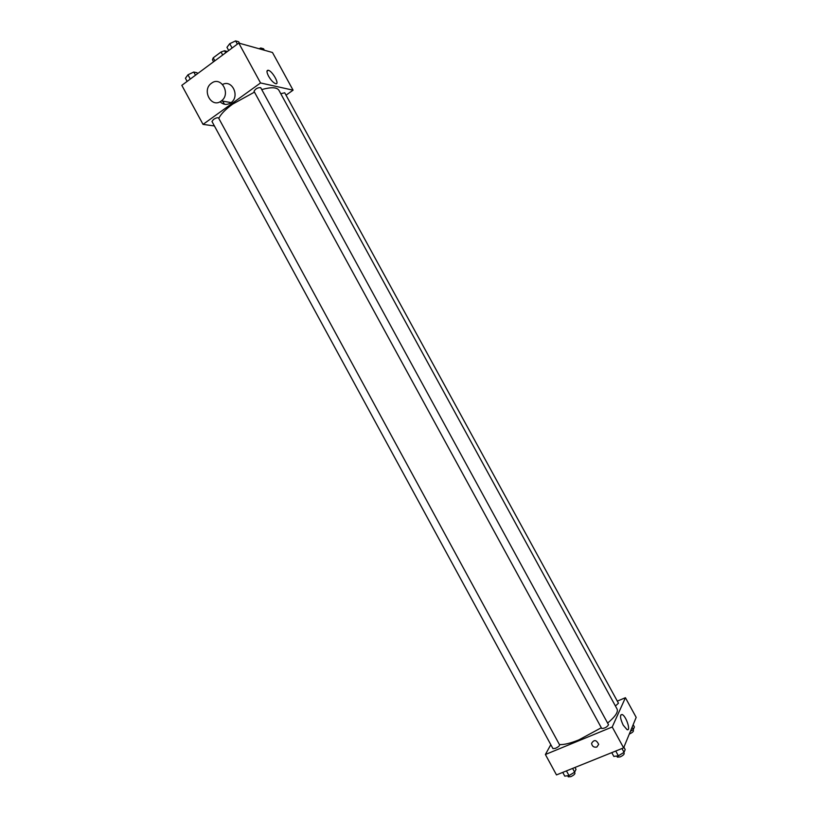 <?xml version="1.0" encoding="UTF-8"?>
<svg xmlns="http://www.w3.org/2000/svg" width="818" height="818" viewBox="0 0 818 818"><rect width="100%" height="100%" fill="white"/><g stroke="black" fill="none" stroke-linecap="round" stroke-linejoin="round"><path stroke-width="1.23" d="M225.645 52.802L224.531 50.757L227.404 51.503M214.848 60.818L213.212 57.822L212.465 59.724L213.57 61.769M213.212 57.822L221.044 51.994L224.531 50.757M222.68 55L221.044 51.994M214.408 125.952L203.038 124.387L181.821 85.348L238.764 43.068L272.466 52.495L293.079 90.174L286.024 95.174M224.418 104.234L222.721 101.115M254.47 92.117L232.649 104.121C225.39 109.428 220.768 114.183 218.795 118.385M607.6 723.071C615.228 716.67 618.388 711.997 617.079 709.032L278.887 90.256C276.893 87.178 271.177 86.953 261.729 89.571M203.038 124.387L260.543 82.955L293.079 90.174M615.412 705.985L618.459 703.235L284.725 92.782L280.768 93.702M213.467 119.469L211.985 121.493L552.958 748.623L555.442 748.347C558.162 747.049 559.553 745.914 559.624 744.922L218.57 117.976C217.67 117.393 215.962 117.894 213.467 119.469M254.03 91.319C255.502 88.722 257.711 87.506 260.686 87.659L608.531 724.768C606.925 727.212 604.645 728.439 601.711 728.46L254.03 91.319M260.543 82.955L238.764 43.068M268.549 76.156C266.535 72.127 266.453 70.164 268.304 70.266C272.527 71.023 280.175 85.062 275.605 83.671C273.324 82.771 270.973 80.266 268.549 76.156M222.629 84.458C232.138 79.223 240.124 96.289 231.126 102.618L230.86 102.812C227.046 105.205 223.437 104.857 220.062 101.759M221.167 101.074C211.402 108.733 201.31 89.949 211.545 83.191C221.095 75.716 231.249 93.865 221.433 100.88L221.167 101.074M601.322 727.744L578.95 739.85C570.453 743.296 563.939 744.861 559.42 744.564M550.811 744.677L545.391 754.503L612.222 726.987L625.422 697.713L617.304 701.128M625.422 697.713L636.179 717.376L623.623 747.856L556.485 774.912L545.391 754.503M623.623 747.856L612.222 726.987M623.204 725.157C620.085 718.388 619.707 714.84 622.058 714.503C626.036 715.678 631.271 731.527 627.028 729.625L623.204 725.157M596.843 747.059C593.878 747.591 592.12 746.364 591.578 743.378C594.021 739.4 596.383 739.728 598.664 744.38L596.843 747.059C593.878 747.591 592.12 746.353 591.578 743.378C594.021 739.39 596.383 739.728 598.664 744.38L596.843 747.059M611.772 752.632L613.848 756.435L618.357 755.801L624.052 752.345L625.187 749.554L623.899 747.182M618.357 755.801L615.75 751.026M624.052 752.345L621.966 748.521M623.705 752.55L624.195 753.45C624.195 754.493 622.835 755.648 620.105 756.916L617.365 757.131L616.762 756.026M630.453 731.282L633.357 729.523L634.4 726.957L633.163 724.697M633.357 729.523L632.12 727.243M632.958 729.758L633.469 730.689C633.459 731.64 632.161 732.713 629.574 733.93L629.318 734.022M562.743 772.386L564.778 776.129L569.001 775.587L574.645 772.172L576.015 769.329L574.993 767.448M569.001 775.587L566.445 770.893M574.645 772.172L572.6 768.419M574.492 772.264L574.962 773.133C574.942 774.196 573.561 775.362 570.831 776.64L568.295 776.844L567.702 775.761M228.713 50.532L226.964 47.332L229.725 43.691L235.604 40.9L238.682 41.769L239.5 43.272M232.087 48.027L229.725 43.691M237.363 44.111L235.604 40.9M259.122 48.763L260.758 47.986L263.58 48.783L264.367 50.235M261.545 49.438L260.758 47.986M187.128 81.401L185.42 78.252L187.956 74.806L193.774 72.035L197.005 72.73L197.527 73.681M190.277 79.07L187.956 74.806M195.492 75.195L193.774 72.035M231.126 102.618L221.433 100.88M266.965 71.227L268.304 70.266M620.719 715.055L622.058 714.503"/></g></svg>
